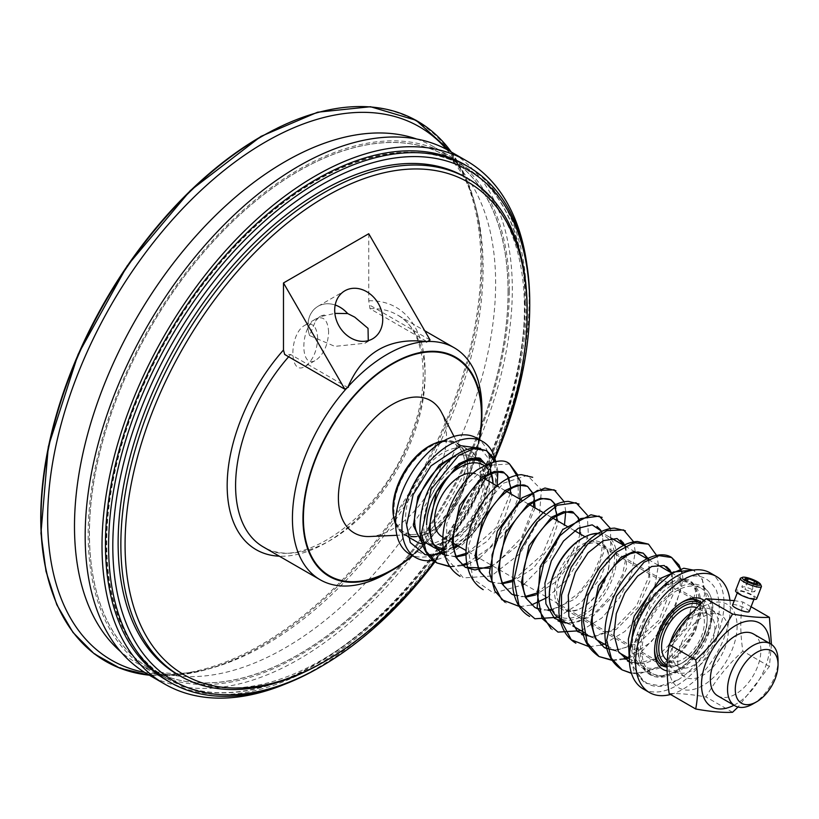 <?xml version="1.0" encoding="UTF-8"?>
<svg xmlns="http://www.w3.org/2000/svg" width="819" height="819" viewBox="0 0 819 819"><rect width="100%" height="100%" fill="white"/><g stroke="black" fill="none" stroke-linecap="round" stroke-linejoin="round"><path stroke-width="0.61" stroke-dasharray="4.09 3.07" d="M479.217 439.557A125.901 72.686 -60 0 1 412.233 555.579A125.901 72.686 -60 0 0 479.217 439.547M369.809 536.517A76.413 44.124 120 0 0 446.468 435.595A76.413 44.124 120 0 0 441.502 412.346M368.263 340.643L364.916 343.253L334.858 346.376L309.572 335.565L315.499 321.079L319.318 316.922L334.869 313.38M315.499 321.079A17.864 14.588 -120 0 1 320.014 316.533A17.864 14.588 -120 0 1 326.208 314.895M491.738 474.59L491.789 476.197L491.799 475.102L485.759 478.583L487.663 478.572L487.366 465.387M491.789 476.197L487.663 478.572M639.864 676.678L640.12 676.361C648.566 688.492 661.271 689.639 678.224 679.801C692.106 670.771 703.132 657.555 711.312 640.161C716.656 627.651 723.075 611.394 716.41 590.264C705.906 572.071 689.731 571.304 667.874 587.96C656.08 594 634.141 632.606 634.991 645.392C633.026 658.496 634.653 668.928 639.864 676.678L640.12 676.361M644.85 670.474L645.096 670.167C636.465 654.442 639.567 634.53 654.381 610.442C664.117 597.215 673.085 589.23 681.265 586.476C687.745 583.179 694.727 583.077 702.211 586.158C708.527 589.905 712.069 596.723 712.827 606.603C712.796 618.929 710.728 628.972 706.633 636.732C695.843 656.439 686.281 668.007 677.958 671.447C663.963 679.504 652.927 679.186 644.85 670.474L645.096 670.167M485.749 478.593L479.35 458.456L458.2 453.685M421.785 542.291L433.609 545.915L448.024 541.676C458.517 534.756 464.997 531.347 477.672 509.643L489.107 482.115C490.868 487.315 487.929 498.484 480.303 515.591C470.475 532.749 459.623 544.328 447.758 550.327L445.126 551.637M489.486 464.383L491.646 473.382M441.093 553.275L425.348 554.76M480.599 448.372L489.004 459.203L491.799 475.102M447.758 550.327L469.318 533.968L486.578 509.694L495.7 483.466L494.83 461.65M450.327 566.543L461.916 564.905M466.799 563.206L489.742 547.798L508.292 523.74L518.345 497.215L517.874 475.04M509.561 463.953L487.407 465.366L462.837 488.104L446.724 523.536L446.55 557.913L463.339 577.917L491.277 576.023L520.045 553.552L538.994 520.137L541.441 489.813L527.354 475.378L503.388 483.22L480.169 510.728L468.048 547.348L472.86 578.849L493.642 593.089L522.952 584.858M524.15 584.09L550.092 557.811L564.486 524.877M565.745 511.384L564.189 501.771M519.778 606.644L531.408 605.016M547.297 597.45L566.502 580.108L581.009 557.575L588.329 534.367L587.336 515.151M557.923 617.27L581.326 602.252L600.44 578.05L610.892 551.105L610.493 528.511M580.999 630.671L601.689 618.11L619.553 597.921L631.408 574.252L635.237 551.965M635.216 551.494L633.65 541.891M589.26 646.754L600.87 645.126M604.156 644.031L624.846 631.49L642.71 611.281L654.555 587.632L658.394 565.345M658.384 564.864L657.053 556.07M612.417 660.134L624.017 658.486M627.313 657.401L650.736 642.413L669.881 618.212L680.364 591.236L679.975 568.621M631.398 673.136L647.276 671.826L664.148 663.585L692.956 631.736L704.698 594.328L702.313 579.821L694.829 570.904L693.212 570.096L702.078 578.173L706.234 596.283L694.84 632.892L666.717 663.871L639.25 673.935L631.469 673.351M629.494 653.214L634.049 671.529L644.87 683.005L660.38 685.892L678.224 679.801M639.793 676.422C631.07 666.523 634.653 639.229 638.032 634.438C639.905 630.968 634.766 662.274 644.799 670.208M677.958 671.447L661.721 676.504L648.003 672.686L639.209 660.605L636.813 642.444L650.808 601.678L664.035 586.547L677.907 578.838L689.506 579.872L696.314 589.25L696.713 605.026L690.335 624.006L661.957 656.551L644.748 663.564L629.412 661.916L637.274 663.554L655.538 658.527L685.872 627.641L695.618 591.298L692.894 583.087L689.618 579.934M672.235 573.331L672.87 595.075L660.657 621.652L639.229 642.905L615.56 650.624M648.791 559.326L649.887 580.937L637.847 607.77L616.308 629.381L592.403 637.243M625.931 546.601L626.555 568.345L614.342 594.911L592.915 616.164L569.256 623.883M601.811 531.357L604.176 550.982L594.41 576.545L575.102 598.924L552.067 610.083M548.454 610.483L534.827 607.442M578.654 517.977L581.275 535.882L573.372 559.459L556.685 581.429L535.524 594.993M525.931 597.071L511.629 594.062M555.507 504.617L558.108 522.532L550.204 546.099L533.517 568.058L512.366 581.613M502.149 583.752L491.154 581.992M535.083 507.903L520.065 543.724L489.209 568.253M509.183 477.876L511.793 495.782L503.89 519.359L487.213 541.318L466.052 554.883M455.825 557.012L442.147 553.931M486.373 464.987L488.994 482.391L482.125 505.19L467.229 526.986L448.024 541.676M643.171 688.902A66.984 38.677 120 0 0 694.788 670.956A66.984 38.677 120 0 0 724.027 603.552A66.984 38.677 120 0 0 710.155 572.88M667.168 670.935A40.192 23.208 120 0 0 696.365 655.763A40.192 23.208 120 0 0 711.404 618.13A40.192 23.208 120 0 0 704.207 600.46M701.77 602.784A37.213 21.489 -60 0 1 707.186 618.13A37.213 21.489 -60 0 1 693.734 652.405A37.213 21.489 -60 0 1 667.137 667.168M654.586 649.692A37.213 21.489 -60 0 1 654.565 648.515A37.213 21.489 -60 0 1 680.876 602.938A37.213 21.489 -60 0 1 681.91 602.364M609.295 561.619A37.213 21.489 120 0 0 601.596 544.584A37.213 21.489 120 0 0 572.911 554.545A37.213 21.489 120 0 0 556.674 592.004A37.213 21.489 120 0 0 564.383 609.039A37.213 21.489 120 0 0 582.985 607.196A37.213 21.489 120 0 0 609.295 561.619L609.295 560.401A38.708 22.348 -60 0 1 581.93 607.8A38.708 22.348 -60 0 1 554.565 592.004A38.708 22.348 -60 0 1 581.93 544.604A38.708 22.348 -60 0 1 609.295 560.401M670.587 694.481A66.984 38.677 120 0 0 730.343 607.196A66.984 38.677 120 0 0 729.903 600.02M598.095 533.323A47.635 27.498 -60 0 1 606.807 535.554A47.635 27.498 -60 0 1 616.666 557.36A47.635 27.498 -60 0 1 595.874 605.302A47.635 27.498 -60 0 1 559.172 618.058M549.303 595.034A46.151 26.638 120 0 0 581.93 613.881A46.151 26.638 120 0 0 614.567 557.36A46.151 26.638 120 0 0 581.93 538.523M699.825 605.374A47.635 27.498 120 0 0 689.956 583.568A47.635 27.498 120 0 0 642.321 611.066A47.635 27.498 120 0 0 642.321 666.072A47.635 27.498 120 0 0 679.033 653.306A47.635 27.498 120 0 0 699.825 605.374M700.88 604.76A49.12 28.358 120 0 0 690.704 582.278A49.12 28.358 120 0 0 641.574 610.636A49.12 28.358 120 0 0 641.574 667.362A49.12 28.358 120 0 0 679.432 654.197A49.12 28.358 120 0 0 700.88 604.76M711.404 610.841A49.12 28.358 120 0 0 701.228 588.349A49.12 28.358 120 0 0 652.108 616.717A49.12 28.358 120 0 0 652.108 673.433A49.12 28.358 120 0 0 689.956 660.278A49.12 28.358 120 0 0 711.404 610.841M147.727 674.272A302.037 174.375 120 0 0 449.764 499.897A302.037 174.375 120 0 0 449.764 151.136M509.316 291.134A297.788 171.929 -60 0 1 379.33 590.816A297.788 171.929 -60 0 1 149.857 670.597A297.788 171.929 -60 0 1 149.846 326.74A297.788 171.929 -60 0 1 447.645 154.811A297.788 171.929 -60 0 1 509.316 291.134M524.948 301.556A296.079 170.946 -60 0 1 395.71 599.518A296.079 170.946 -60 0 1 167.547 678.838A296.079 170.946 -60 0 1 167.547 336.957A296.079 170.946 -60 0 1 463.626 166.011A296.079 170.946 -60 0 1 524.948 301.556M508.108 291.83A296.079 170.946 120 0 0 446.785 156.296A296.079 170.946 120 0 0 150.706 327.231A296.079 170.946 120 0 0 150.706 669.113A296.079 170.946 120 0 0 378.869 589.793A296.079 170.946 120 0 0 508.108 291.83M285.452 683.967A302.037 174.375 120 0 0 527.016 265.551M751.064 606.746L742.884 602.026L734.274 600.624M749.201 611.547A8.927 1.884 21.2 0 0 741.553 606.551A8.927 1.884 21.2 0 0 732.544 605.077M702.978 606.684A48.249 27.856 -60 0 1 732.524 648.73A48.249 27.856 -60 0 1 673.433 682.841A48.249 27.856 -60 0 1 702.978 606.684M728.245 631.5A35.729 20.629 -60 0 1 712.643 667.454A35.729 20.629 -60 0 1 685.114 677.026A35.729 20.629 -60 0 1 685.114 635.769A35.729 20.629 -60 0 1 720.843 615.151A35.729 20.629 -60 0 1 728.245 631.5M733.967 705.231A48.249 27.856 120 0 0 769.686 643.345M717.751 695.863A35.729 20.629 120 0 0 745.28 686.291A35.729 20.629 120 0 0 760.871 650.337A35.729 20.629 120 0 0 753.47 633.988M771.457 644.41L769.389 666.451L738.032 707.043M669.205 693.683C678.685 693.171 690.97 694.266 706.05 696.979C715.53 680.087 727.815 664.813 742.884 651.146C740.089 633.159 740.089 616.789 742.884 602.026M769.389 666.451L742.884 651.146M732.544 712.274L706.05 696.979M752.784 704.012A35.729 20.629 120 0 0 778.05 660.257M476.484 437.97A66.984 38.677 -60 0 1 490.356 468.642A66.984 38.677 -60 0 1 444.819 549.58A49.12 28.358 120 0 0 453.767 547.225M433.405 555.077A66.984 38.677 -60 0 1 409.5 553.992M416.574 541.748A52.846 30.508 -60 0 1 416.574 480.733A52.846 30.508 -60 0 1 469.41 450.215A52.846 30.508 -60 0 1 480.364 474.406A52.846 30.508 -60 0 1 424.907 544.185M457.309 545.505A49.12 28.358 120 0 0 458.323 544.942A49.12 28.358 120 0 0 493.048 484.776A49.12 28.358 120 0 0 493.038 483.63M491.001 472.379A49.12 28.358 120 0 0 485.923 464.557M454.586 467.106A49.12 28.358 120 0 0 423.587 524.887A49.12 28.358 120 0 0 433.753 547.379M485.401 466.451A46.98 27.119 -60 0 1 490.735 473.781M492.946 483.579A46.98 27.119 -60 0 1 493.048 486.527A46.98 27.119 -60 0 1 459.838 544.062A46.98 27.119 -60 0 1 443.448 548.535M432.493 543.273A46.98 27.119 -60 0 1 426.617 524.887M453.368 543.232L441.973 536.65A35.729 20.629 120 0 0 469.502 527.078A35.729 20.629 120 0 0 485.094 491.124A35.729 20.629 120 0 0 477.692 474.764A35.729 20.629 120 0 0 475.45 473.761M452.19 457.995A49.12 28.358 -60 0 1 473.873 457.084A49.12 28.358 -60 0 1 484.039 479.576A49.12 28.358 -60 0 1 462.602 529.013A49.12 28.358 -60 0 1 424.744 542.168A49.12 28.358 -60 0 1 422.379 540.509M496.672 472.287A66.984 38.677 -60 0 1 433.169 560.37M495.7 461.803A66.984 38.677 -60 0 1 496.672 471.908M752.456 598.392A8.927 1.884 21.2 0 0 754.463 597.983A8.927 1.884 21.2 0 0 746.815 592.987A8.927 1.884 21.2 0 0 737.806 591.513A8.927 1.884 21.2 0 0 742.894 595.413A8.927 1.884 21.2 0 0 752.456 598.392M751.392 591.84L754.668 591.707L751.525 589.189L745.085 586.803L741.809 586.936L744.962 589.455L751.392 591.84L754.555 583.701M757.831 583.568L754.668 591.707M753.767 583.404L751.525 589.189M747.43 580.763L745.085 586.803M744.973 578.798L741.809 586.936M748.116 581.316L744.962 589.455M761.353 586.056A11.312 2.396 21.2 0 0 751.74 580.313A11.312 2.396 21.2 0 0 740.765 578.06M756.684 598.843A11.312 2.396 21.2 0 0 747 592.516A11.312 2.396 21.2 0 0 735.585 590.653M53.624 596.068A311.24 179.699 120 0 0 310.821 609.459A311.24 179.699 120 0 0 479.484 235.544A311.24 179.699 120 0 0 260.841 136.691M451.341 152.047A311.834 180.037 -60 0 1 466.185 178.286A311.834 180.037 -60 0 1 480.579 235.544A311.834 180.037 -60 0 1 236.241 658.752A311.834 180.037 -60 0 1 149.314 675.184M446.519 149.345A307.924 177.784 -60 0 1 468.929 186.64A307.924 177.784 -60 0 1 475.307 205.508A307.924 177.784 -60 0 1 419.348 482.33A307.924 177.784 -60 0 1 207.586 669.215A307.924 177.784 -60 0 1 188.053 673.116A307.924 177.784 -60 0 1 144.553 672.358M416.656 139.015A297.788 171.929 -60 0 1 433.957 146.908A297.788 171.929 -60 0 1 443.018 152.815A297.788 171.929 -60 0 1 495.628 283.231A297.788 171.929 -60 0 1 371.713 576.381A297.788 171.929 -60 0 1 145.813 667.587A297.788 171.929 -60 0 1 136.169 662.694A297.788 171.929 -60 0 1 120.68 651.668M508.056 291.861A296.007 170.895 -60 0 1 378.849 589.752A296.007 170.895 -60 0 1 150.747 669.051A296.007 170.895 -60 0 1 150.747 327.252A296.007 170.895 -60 0 1 446.744 156.357A296.007 170.895 -60 0 1 508.056 291.861M525.317 301.832A296.007 170.895 -60 0 1 396.109 599.713A296.007 170.895 -60 0 1 168.008 679.023A296.007 170.895 -60 0 1 168.008 337.223A296.007 170.895 -60 0 1 464.015 166.318A296.007 170.895 -60 0 1 525.317 301.832M464.905 164.773A297.788 171.929 -60 0 1 526.576 301.095A297.788 171.929 -60 0 1 396.591 600.788A297.788 171.929 -60 0 1 167.117 680.569M529.739 302.917A297.788 171.929 -60 0 1 319.175 667.639M494.932 458.609A294.809 170.209 -60 0 1 435.032 561.742M464.916 176.904A287.295 165.868 -60 0 1 464.916 508.64A287.295 165.868 -60 0 1 177.621 674.518M527.16 310.002A287.295 165.868 -60 0 1 324.007 661.865M494.676 457.708A284.316 164.148 -60 0 1 443.161 549.672M442.065 551.197A284.316 164.148 -60 0 1 435.688 559.879M346.867 388.011A133.968 77.344 -60 0 1 347.491 387.326L290.653 354.504L284.674 354.473M368.745 233.732L368.745 300.788L370.004 308.702L426.842 341.513A133.968 77.344 -60 0 1 427.457 341.492M481.9 409.06A133.968 77.344 -60 0 1 387.162 573.136M348.464 387.09L347.491 387.326M426.842 341.513L426.433 342.076M479.586 439.762A126.525 73.055 -60 0 1 412.602 555.784M430.077 339.977L369.932 305.252M309.602 335.524A27.692 22.604 60 0 1 335.186 305.047A27.733 22.645 60 0 0 318.048 306.265A27.733 22.645 60 0 0 309.572 335.565M395.638 524.365A52.846 30.508 120 0 0 404.105 534.551A52.846 30.508 120 0 0 444.83 520.393A52.846 30.508 120 0 0 467.895 467.219A52.846 30.508 120 0 0 456.951 443.028A52.846 30.508 120 0 0 443.898 440.776M696.826 607.718A30.252 17.465 -60 0 1 698.105 608.343A30.252 17.465 -60 0 1 704.371 622.194A30.252 17.465 -60 0 1 691.164 652.63A30.252 17.465 -60 0 1 667.854 660.738A30.252 17.465 -60 0 1 667.342 660.421M714.895 628.265A30.252 17.465 -60 0 1 701.688 658.711A30.252 17.465 -60 0 1 678.388 666.809A30.252 17.465 -60 0 1 678.378 631.889A30.252 17.465 -60 0 1 708.63 614.424A30.252 17.465 -60 0 1 714.895 628.265M693.079 611.701A35.729 20.629 -60 0 1 711.373 609.674A35.729 20.629 -60 0 1 718.765 626.033A35.729 20.629 -60 0 1 703.173 661.987A35.729 20.629 -60 0 1 675.644 671.56A35.729 20.629 -60 0 1 670.177 642.905M667.147 666.123A35.729 20.629 120 0 0 681.93 663.103A35.729 20.629 120 0 0 707.186 619.348A35.729 20.629 120 0 0 700.849 603.685M699.795 604.719A34.234 19.769 -60 0 1 707.186 620.567A34.234 19.769 -60 0 1 682.985 662.489A34.234 19.769 -60 0 1 667.168 664.833M328.644 332.176C327.876 320.106 323.669 315.663 316.011 318.837C299.785 327.211 299.785 370.454 316.011 360.094C323.669 354.422 327.876 345.116 328.644 332.176M317.69 338.493C316.933 326.433 312.715 321.99 305.057 325.163C288.841 333.528 288.841 376.781 305.057 366.41C312.715 360.749 316.933 351.443 317.69 338.493M370.004 308.702A133.968 77.344 -60 0 1 397.307 314.916A133.968 77.344 -60 0 1 397.307 469.604A133.968 77.344 -60 0 1 263.339 546.959C299.478 572.604 379.862 517.342 409.131 439.783C432.545 384.224 425.471 329.32 397.307 314.916L424.764 330.763M288.646 356.767A133.968 77.344 -60 0 1 290.653 354.504M368.745 300.788A139.926 80.784 -60 0 1 414.373 429.197A139.926 80.784 -60 0 1 279.32 556.183M416.789 536.476A52.426 30.262 120 0 0 430.528 531.592A52.426 30.262 120 0 0 465.53 454.473A52.426 30.262 120 0 0 407.452 468.611A52.426 30.262 120 0 0 410.749 536.404M393.54 516.277A51.085 29.494 120 0 0 413.892 534.52A51.085 29.494 120 0 0 429.013 529.627A51.085 29.494 120 0 0 465.141 467.055A51.085 29.494 120 0 0 461.824 451.515A51.085 29.494 120 0 0 435.841 443.018M319.318 316.922L320.014 316.533M417.68 551.832L424.959 554.678M445.321 552.753L453.992 548.648M458.179 546.007L460.513 544.359L484.387 518.007L497.153 486.005M497.891 471.232L495.884 462.274M450.563 566.943L462.837 565.653M468.13 563.974L476.822 559.838M479.412 558.261L504.299 534.152L519 503.255L519.911 499.14M612.663 660.524L624.928 659.234M628.593 658.138L640.919 652.231L671.856 619.225L683.036 579.77L682.217 573.372M510.268 493.57L496.089 527.774L467.618 552.907M455.548 556.449L444.819 555.21M532.401 492.803L533.753 502.252M533.425 506.941L521.601 537.643L497.102 562.796L490.786 566.277M550.665 499.703L551.248 500.071M556.582 520.311L542.403 554.504L513.933 579.647M501.863 583.189L497.44 583.302L491.134 581.951M504.862 602.119L506.377 603.05M578.716 519.543L580.047 527.323M579.75 533.681L579.268 536.824L564.721 569.051L537.09 593.017M525.01 596.56L521.744 596.713L514.291 595.311M601.873 532.913L603.091 538.769L601.074 555.947L592.424 575.562L578.429 593.386L561.599 605.743L551.719 609.336M548.177 609.92L544.051 610.053L537.448 608.701M551.085 628.787L552.733 629.811M620.137 539.813L620.669 540.151M624.948 546.027L626.371 555.804L622.522 574.539L611.854 594.635L596.232 611.558L578.726 621.631L565.468 623.269L560.606 622.061M648.095 559.397L648.883 562.1L648.781 576.637L636.568 605.732L613.4 629.309L592.546 636.793L583.763 635.431M581.623 634.459L581.081 634.162M671.263 572.768L672.573 585.114L658.875 620.362L629.494 646.601L614.383 650.184L606.91 648.802M629.35 660.841L644.369 682.718M704.033 588.247C706.715 589.608 713.687 594.328 712.407 613.953C710.513 636.752 690.386 665.816 670.833 673.413C660.288 676.842 653.204 676.934 649.58 673.689M654.565 648.515L654.565 650.951M680.876 602.938L682.985 601.719M699.487 601.095L601.596 544.584M662.264 665.55L564.383 609.039M561.015 619.133L572.778 625.911M584.182 632.503L595.925 639.281M607.34 645.874L619.082 652.651M629.299 658.548L642.321 666.072M606.807 535.554L611.363 538.185M625.214 546.181L634.52 551.556M648.372 559.551L657.677 564.926M671.529 572.921L689.956 583.568M582.985 607.196L581.93 607.8M641.574 667.362L652.108 673.433M690.704 582.278L701.228 588.349M150.706 669.113L167.547 678.838M446.785 156.296L463.626 166.011M493.048 486.527L493.048 484.776M459.838 544.062L458.323 544.942M476.023 458.333L473.873 457.084M737.806 591.513L737.274 592.884M754.463 597.983L753.93 599.344M451.361 152.058L466.185 178.286M149.324 675.194L179.453 674.928M468.929 186.64C474.662 200.645 478.542 216.943 480.579 235.544M188.053 673.116C203.061 671.078 219.113 666.297 236.241 658.752M145.813 667.587C157.094 672.573 175.041 677.108 207.586 669.215M443.018 152.815C452.968 160.104 465.878 173.362 475.307 205.508M447.645 154.811L433.957 146.908M149.857 670.597L136.169 662.694M464.015 166.318L446.744 156.357M168.008 679.023L150.747 669.051M364.916 343.253L372.584 338.831M318.048 306.265L344.85 290.796M404.105 534.551L408.159 536.895M456.951 443.028L469.41 450.215M454.002 436.435L461.824 451.515C450.071 432.524 428.706 443.079 411.384 463.656C399.109 480.18 393.325 496.652 394.031 513.083C393.837 522.624 401.412 535.79 413.892 534.52L396.918 535.288M708.63 614.424L698.105 608.343M678.388 666.809L667.854 660.738M693.529 599.375L585.094 536.773M574.508 530.661L568.284 527.067M551.351 517.291L545.116 513.687M528.194 503.92L521.959 500.327M505.036 490.55L498.802 486.957M483.538 478.142L477.692 474.764M664.066 664.874L466.093 550.573M707.186 620.567L707.186 619.348M682.985 662.489L681.93 663.103M720.843 615.151L711.373 609.674M685.114 677.026L675.644 671.56M305.067 366.41L316.011 360.094M305.057 325.163L316.011 318.837"/><path stroke-width="1.23" d="M303.409 518.192A125.901 72.686 -60 0 1 392.434 363.994A125.901 72.686 -60 0 1 481.449 415.397A125.901 72.686 -60 0 1 479.217 439.557A125.901 72.686 -60 0 0 481.449 415.387L481.449 415.387A125.901 72.686 -60 0 0 392.424 363.994A125.901 72.686 -60 0 0 303.399 518.192A125.901 72.686 -60 0 0 392.434 569.584L392.424 569.584A125.901 72.686 -60 0 1 303.399 518.192M392.424 569.584A125.901 72.686 -60 0 0 412.233 555.579A125.901 72.686 -60 0 1 392.434 569.584M454.002 436.435L441.502 412.346A76.413 44.124 120 0 0 354.217 444.727A76.413 44.124 120 0 0 369.809 536.517L396.918 535.288M334.869 313.38L347.666 313.564L354.709 317.117L368.038 328.347L368.263 340.643M458.2 453.685L439.271 464.977L417.885 496.611L413.4 525.675L421.785 542.291M487.366 465.387L489.486 464.383M491.646 473.382L491.738 474.59M445.126 551.637L441.093 553.275M425.348 554.76L410.278 542.567L406.613 524.938L413.124 494.686L431.019 465.888L461.005 445.71L480.599 448.372M494.83 461.65L486.445 450.593L473.853 448.689L458.783 455.262L431.163 489.138L421.416 533.333L426.136 551.351L436.926 562.95L450.327 566.543M461.916 564.905L466.799 563.206M517.874 475.04L509.561 463.953C503.9 458.497 493.089 460.493 477.149 469.952C455.344 485.78 438.288 524.283 443.857 551.085C446.017 562.633 451.433 571.048 460.114 576.341M522.952 584.858L524.15 584.09M564.486 524.877L565.745 511.384M564.189 501.771L554.115 489.813L537.366 490.479L518.284 503.839L501.75 527.026L492.065 554.852L491.932 581.04L501.801 599.672L519.778 606.644M531.408 605.016L547.297 597.45M587.336 515.151L576.054 502.733L557.309 505.262L536.793 522.368L520.669 549.651L513.923 579.934L518.939 605.19L534.899 618.775L557.923 617.27M610.493 528.511L599.221 516.093L580.487 518.611L559.961 535.708L543.836 562.981L537.08 593.243L542.086 618.499L557.995 632.114L580.999 630.671M633.65 541.891L623.587 529.924L606.838 530.579L587.755 543.949L571.222 567.137L561.537 594.963L561.404 621.15L571.283 639.782L589.26 646.754M600.87 645.126L604.156 644.031M657.053 556.07L648.484 544.154L633.875 542.71L616.441 552.211L599.969 570.966L588.052 595.444L583.363 620.997L587.182 642.741L599.068 656.572L612.417 660.134M624.017 658.486L627.313 657.401M679.975 568.621L671.662 557.524L659.1 555.64L644.041 562.223L616.42 596.089L606.664 640.294L611.394 658.302L622.184 669.911L631.398 673.136M629.35 660.841L628.368 639.117L634.223 616.093L660.595 578.327L683.814 568.232L693.243 570.085L673.259 572.031L651.177 590.919L634.633 621.089L629.494 653.214M627.395 660.892L629.412 661.895L618.478 651.637L613.933 634.479L616.318 613.615L624.856 592.895L637.591 576.156L651.709 566.472L664.178 565.53L672.235 573.331M615.56 650.624L604.268 647.542L595.065 637.786L590.878 622.716L598.454 585.78L620.853 557.381L633.097 551.771L643.263 553.173L648.791 559.326M592.403 637.243L577.446 631.521L568.888 616.461L568.263 595.229L575.317 572.368L588.062 552.794L603.224 540.694L617.014 538.544L625.931 546.601M569.256 623.883L554.535 618.365L545.925 603.828L544.922 583.2L551.361 560.739L563.482 541.072L578.286 528.255L592.188 524.846L601.811 531.357M552.067 610.083L548.454 610.483M537.448 608.701L534.827 607.442L525.593 597.696L521.416 582.606L528.992 545.638L551.433 517.239L563.687 511.64L573.843 513.093L578.654 517.977M535.524 594.993L525.931 597.071M550.634 499.692C544.092 497.205 536.824 499.201 528.808 505.681C515.346 516.84 506.111 532.565 501.105 552.835C498.423 566.553 499.365 577.61 503.941 586.015L511.629 594.062L502.426 584.285L498.259 569.225L505.825 532.299L528.224 503.9L540.468 498.3L550.634 499.692L555.507 504.617M512.366 581.613L502.149 583.752M491.154 581.992L488.431 580.651L479.248 570.884L475.092 555.804L482.688 518.877L505.088 490.52L517.332 484.92L527.497 486.332L533.824 494.441L535.083 507.903M489.209 568.253L465.325 567.311L456.111 557.555L451.934 542.475L459.52 505.528L481.941 477.139L494.195 471.549L504.35 472.972L509.183 477.876M466.052 554.883L455.825 557.012M444.819 555.21L442.147 553.931L432.944 544.164L428.787 529.084L436.373 492.147L458.783 463.769L471.038 458.179L481.234 459.623L486.373 464.987M729.903 600.02A66.984 38.677 120 0 0 716.471 576.525L710.155 572.88A66.984 38.677 120 0 0 643.171 611.558A66.984 38.677 120 0 0 643.171 688.902L649.487 692.546A66.984 38.677 120 0 0 670.587 694.481M704.207 600.46A40.192 23.208 120 0 0 682.985 601.719A40.192 23.208 120 0 0 654.565 650.951A40.192 23.208 120 0 0 667.168 670.935M667.137 667.168A37.213 21.489 -60 0 1 662.264 665.55A37.213 21.489 -60 0 1 654.586 649.692M681.91 602.364A37.213 21.489 -60 0 1 699.487 601.095A37.213 21.489 -60 0 1 701.77 602.784M716.471 576.525A66.984 38.677 120 0 0 649.487 615.202A66.984 38.677 120 0 0 649.487 692.546M561.015 619.133L559.172 618.058A47.635 27.498 -60 0 1 549.303 596.252L549.303 595.034A46.151 26.638 120 0 1 581.93 538.523L582.985 537.919A47.635 27.498 -60 0 1 598.095 533.323M549.303 596.252A47.635 27.498 -60 0 1 582.985 537.919M527.016 265.551A302.037 174.375 120 0 0 466.605 160.862L449.764 151.136A302.037 174.375 120 0 0 217.015 232.053A302.037 174.375 120 0 0 85.176 536.005A302.037 174.375 120 0 0 147.727 674.272L164.578 683.998A302.037 174.375 120 0 0 285.452 683.967M466.605 160.862A302.037 174.375 120 0 0 233.855 241.779A302.037 174.375 120 0 0 102.017 545.73A302.037 174.375 120 0 0 164.578 683.998M738.032 707.043L732.544 712.274C723.064 712.796 710.779 711.701 695.71 708.988C698.505 694.225 698.505 677.856 695.71 659.868C710.779 646.201 723.064 630.927 732.544 614.035C747.624 616.748 759.899 617.843 769.389 617.321L751.064 606.746M734.274 600.624L706.05 598.73C690.97 612.397 678.685 627.671 669.205 644.563C666.41 659.326 666.41 675.695 669.205 693.683L695.71 708.988M732.544 614.035L706.05 598.73M737.274 592.884L732.544 605.077A8.927 1.884 21.2 0 0 737.632 608.978A8.927 1.884 21.2 0 0 747.184 611.957A8.927 1.884 21.2 0 0 749.201 611.547L753.93 599.344M769.686 643.345A48.249 27.856 120 0 0 735.605 625.532A48.249 27.856 120 0 0 701.504 683.67A48.249 27.856 120 0 0 733.967 705.231M778.05 664.731L778.05 660.257A35.729 20.629 120 0 0 770.648 643.908L753.47 633.988A35.729 20.629 120 0 0 717.751 654.616A35.729 20.629 120 0 0 717.751 695.863L734.93 705.783A35.729 20.629 120 0 0 752.784 704.012L756.664 701.781A30.252 17.465 -60 0 1 735.278 689.424A30.252 17.465 -60 0 1 756.664 652.385A30.252 17.465 -60 0 1 778.05 664.731A30.252 17.465 -60 0 1 756.664 701.781M769.389 617.321L771.457 644.41M695.71 659.868L669.205 644.563M770.648 643.908A35.729 20.629 120 0 0 743.12 653.47A35.729 20.629 120 0 0 727.528 689.424A35.729 20.629 120 0 0 734.93 705.783M424.744 542.168L433.753 547.379A49.12 28.358 120 0 0 444.84 549.58A66.984 38.677 -60 0 1 433.405 555.077M433.169 560.37A66.984 38.677 -60 0 1 415.817 557.637L409.5 553.992A66.984 38.677 -60 0 1 409.5 476.648A66.984 38.677 -60 0 1 476.484 437.97L482.8 441.615A66.984 38.677 -60 0 1 495.7 461.803M424.907 544.185A52.846 30.508 -60 0 1 416.574 541.748L408.159 536.895M493.038 483.63A49.12 28.358 120 0 0 491.001 472.379M485.923 464.557A49.12 28.358 120 0 0 482.882 462.295A49.12 28.358 120 0 0 454.586 467.106M426.617 524.887A46.98 27.119 -60 0 1 448.556 476.136A46.98 27.119 -60 0 1 485.401 466.451M490.735 473.781A46.98 27.119 -60 0 1 492.946 483.579M443.448 548.535A46.98 27.119 -60 0 1 432.493 543.273M453.767 547.225A49.12 28.358 120 0 0 457.309 545.505M475.45 473.761A35.729 20.629 120 0 0 440.939 497.246A35.729 20.629 120 0 0 441.973 536.65M422.379 540.509A49.12 28.358 -60 0 1 418.581 498.669A49.12 28.358 -60 0 1 452.19 457.995M415.817 557.637A66.984 38.677 -60 0 1 415.817 480.292A66.984 38.677 -60 0 1 482.8 441.615M757.831 583.568L754.555 583.701L748.116 581.316L744.973 578.798L748.249 578.664L754.678 581.05L757.831 583.568M754.678 581.05L753.767 583.404M748.249 578.664L747.43 580.763M742.618 577.293L740.765 578.06A11.312 2.396 21.2 0 0 740.325 578.449A11.312 2.396 21.2 0 0 746.774 583.384A11.312 2.396 21.2 0 0 758.875 587.162A11.312 2.396 21.2 0 0 761.424 586.629A11.312 2.396 21.2 0 0 761.353 586.056L760.503 584.234A9.828 2.078 -158.8 0 1 758.343 585.196A9.828 2.078 -158.8 0 1 746.938 581.48A9.828 2.078 -158.8 0 1 742.618 577.293A9.828 2.078 -158.8 0 1 752.149 579.248A9.828 2.078 -158.8 0 1 760.503 584.234M740.325 578.449L735.585 590.653A11.312 2.396 21.2 0 0 742.034 595.597A11.312 2.396 21.2 0 0 754.135 599.365A11.312 2.396 21.2 0 0 756.684 598.843L761.424 586.629M260.841 136.691A311.24 179.699 120 0 0 53.624 596.068M149.314 675.184A311.834 180.037 -60 0 1 48.843 446.836A311.834 180.037 -60 0 1 261.537 136.609A311.834 180.037 -60 0 1 451.341 152.047M144.553 672.358A307.924 177.784 -60 0 1 56.992 440.857A307.924 177.784 -60 0 1 265.376 142.015A307.924 177.784 -60 0 1 446.519 149.345M120.68 651.668A297.788 171.929 -60 0 1 95.26 409.091A297.788 171.929 -60 0 1 285.063 161.66A297.788 171.929 -60 0 1 416.656 139.015M435.032 561.742A294.809 170.209 -60 0 1 321.273 666.42L319.175 667.639A297.788 171.929 -60 0 1 170.27 682.391L167.117 680.569A297.788 171.929 -60 0 1 167.117 336.701A297.788 171.929 -60 0 1 464.905 164.773L468.058 166.595A297.788 171.929 -60 0 1 529.739 302.917L529.739 305.354A294.809 170.209 -60 0 1 494.932 458.609M170.27 682.391A297.788 171.929 -60 0 1 170.27 338.534A297.788 171.929 -60 0 1 468.058 166.595M321.273 666.42A294.809 170.209 -60 0 1 112.807 546.068A294.809 170.209 -60 0 1 321.273 184.992A294.809 170.209 -60 0 1 529.739 305.354M435.688 559.879A284.316 164.148 -60 0 1 326.116 660.646L324.007 661.865A287.295 165.868 -60 0 1 180.364 676.095L177.621 674.518A287.295 165.868 -60 0 1 133.589 444.297A287.295 165.868 -60 0 1 321.273 191.134A287.295 165.868 -60 0 1 464.916 176.904L467.659 178.481A287.295 165.868 -60 0 1 527.16 310.002L527.16 312.428A284.316 164.148 -60 0 1 494.676 457.708M180.364 676.095A287.295 165.868 -60 0 1 136.323 445.884A287.295 165.868 -60 0 1 324.007 192.711A287.295 165.868 -60 0 1 467.659 178.481M326.116 660.646A284.316 164.148 -60 0 1 125.072 544.574A284.316 164.148 -60 0 1 326.116 196.355A284.316 164.148 -60 0 1 527.16 312.428M443.161 549.672A284.316 164.148 -60 0 1 442.065 551.197M427.457 341.492A133.968 77.344 -60 0 1 454.146 347.727A133.968 77.344 -60 0 1 481.9 409.06L481.9 415.131A126.525 73.055 -60 0 1 479.586 439.762M412.602 555.784A126.525 73.055 -60 0 1 392.424 570.096L387.162 573.136A133.968 77.344 -60 0 1 320.178 579.77A133.968 77.344 -60 0 1 346.867 388.011M348.116 386.629A133.968 77.344 -60 0 1 387.162 354.361A133.968 77.344 -60 0 1 426.208 341.543C389.025 337.254 362.991 352.283 348.116 386.629L348.464 387.09L344.819 389.199L283.487 282.954L368.745 233.732L430.077 339.977L426.433 342.076L426.208 341.543M392.424 570.096A126.525 73.055 -60 0 1 302.958 518.447A126.525 73.055 -60 0 1 392.424 363.482A126.525 73.055 -60 0 1 481.9 415.131M344.819 389.199L284.674 354.473L283.487 350.01L283.487 282.954M378.327 303.491A27.733 22.645 -120 0 1 372.584 338.831A27.733 22.645 -120 0 1 339.107 326.136A27.733 22.645 -120 0 1 344.85 290.796A27.733 22.645 -120 0 1 378.327 303.491M347.666 313.564A27.733 22.645 60 0 0 335.186 305.006A27.692 22.604 60 0 1 347.625 313.575M443.898 440.776A52.846 30.508 120 0 0 404.105 473.536A52.846 30.508 120 0 0 395.638 524.365M667.342 660.421A30.252 17.465 -60 0 1 667.505 626.422A30.252 17.465 -60 0 1 696.826 607.718M670.177 642.905A35.729 20.629 -60 0 1 693.079 611.701M700.849 603.685A35.729 20.629 120 0 0 699.795 602.989A35.729 20.629 120 0 0 672.266 612.561A35.729 20.629 120 0 0 656.664 648.515A35.729 20.629 120 0 0 664.066 664.874A35.729 20.629 120 0 0 667.147 666.123M667.168 664.833A34.234 19.769 -60 0 1 658.773 648.515A34.234 19.769 -60 0 1 673.525 614.27A34.234 19.769 -60 0 1 699.795 604.719M320.178 579.77L263.339 546.959A133.968 77.344 -60 0 1 288.646 356.767M279.32 556.183A139.926 80.784 -60 0 1 227.201 482.913A139.926 80.784 -60 0 1 283.487 350.01M410.749 536.404A52.426 30.262 120 0 0 416.789 536.476M435.841 443.018A51.085 29.494 120 0 0 393.54 516.277M442.147 553.931L434.295 545.597C430.579 538.667 429.361 529.709 430.63 518.724C434.828 495.147 444.881 477.067 460.78 464.475C473.208 457.893 480.026 456.275 481.234 459.623M424.959 554.678L431.48 555.395L445.321 552.753M453.992 548.648L458.179 546.007M497.153 486.005L497.891 471.232M495.884 462.274L493.806 457.964L486.445 450.593L474.866 447.932C466.687 448.505 458.517 452.375 450.358 459.551C429.985 479.013 419.83 502.897 419.881 531.183C421.437 546.836 427.119 557.432 436.926 562.95L450.563 566.943M490.786 566.277L474.948 569.952L465.325 567.321L457.77 559.531C453.214 551.392 452.139 540.632 454.565 527.262C460.37 503.603 471.13 486.476 486.814 475.89C496.693 471.263 502.538 470.29 504.35 472.972L507.411 475.798L510.575 486.988L510.268 493.57M462.837 565.653L468.13 563.974M476.822 559.838L479.412 558.261M519.911 499.14L520.423 481.357L509.561 463.953M488.431 580.651L480.814 572.696C476.822 565.509 475.573 556.121 477.067 544.533C482.903 516.984 494.911 497.983 513.093 487.53C525.583 482.903 524.59 485.81 527.497 486.332L532.401 492.803M534.827 607.442L526.955 599.15C522.983 591.738 521.836 582.104 523.536 570.249C528.316 546.857 538.544 529.238 554.207 517.383C565.99 511.353 572.532 509.93 573.843 513.093M604.268 647.542L596.416 639.219C592.311 631.531 591.236 621.519 593.191 609.203C599.979 581.357 612.387 562.848 630.425 553.664L637.827 551.914L643.263 553.173L648.095 559.397M648.474 544.144L637.469 541.492C629.043 541.922 620.607 545.894 612.162 553.388C591.942 570.802 577.426 606.797 582.923 631.92C584.182 641.605 589.567 649.815 599.068 656.572L612.663 660.524M624.928 659.234L628.593 658.138M682.217 573.372L679.084 565.069L671.662 557.524C667.157 554.258 655.251 551.504 637.878 564.598C617.792 580.18 602.016 614.803 605.374 640.704C606.766 653.941 612.366 663.677 622.184 669.911L631.469 673.351M467.618 552.907L455.548 556.449M533.753 502.252L533.425 506.941M532.698 477.303L521.365 474.662C511.67 475.337 502.098 480.487 492.659 490.09C473.259 509.398 460.902 545.096 468.018 568.714C470.638 578.163 475.706 585.155 483.22 589.67M551.248 500.071L553.972 502.907L556.91 515.642L556.582 520.311M513.933 579.647L501.863 583.189M491.134 581.951L488.615 580.763M555.876 490.683L544.983 488.011L522.02 497.809L497.307 531.224L489.434 572.45L494.871 591.134L504.862 602.119M574.017 513.196L577.753 517.321L578.716 519.543M580.047 527.323L579.75 533.681M537.09 593.017L525.01 596.56M514.291 595.311L511.588 594.031M579.064 504.074L568.325 501.371C559.602 501.74 550.88 505.855 542.168 513.748C520.802 535.002 511.087 560.145 513.001 589.158C515.212 602.313 520.751 611.424 529.627 616.472M596.979 526.433L600.429 529.873L601.873 532.913M551.719 609.336L548.177 609.92M602.149 517.383L590.96 514.772L562.766 529.555L540.212 566.666L537.151 607.575L551.085 628.787M620.669 540.151L623.454 543.017L624.948 546.027M560.606 622.061L557.944 620.782M625.347 530.784L614.496 528.122C606.306 528.47 598.075 532.207 589.813 539.311C568.611 559.336 558.323 583.916 558.957 613.042C560.554 627.364 566.185 637.407 575.859 643.181M583.763 635.431L581.623 634.459M666.451 566.553L669.891 569.963L671.263 572.768M606.91 648.802L604.309 647.563M572.778 625.911L584.182 632.503M595.925 639.281L607.34 645.874M619.082 652.651L629.299 658.548M611.363 538.185L625.214 546.181M634.52 551.556L648.372 559.551M657.677 564.926L671.529 572.921M482.882 462.295L476.023 458.333M149.324 675.194L119.902 668.191L94.226 653.818L73.004 632.463L56.787 604.719L46.007 571.314L40.95 533.159L48.321 446.683L78.112 354.351L127.16 265.888L190.336 190.581L260.974 136.374L317.598 112.213L370.495 106.726L416.124 120.301L451.361 152.058M454.146 347.727L424.764 330.763M699.795 602.989L693.529 599.375M585.094 536.773L574.508 530.661M568.284 527.067L551.351 517.291M545.116 513.687L528.194 503.92M521.959 500.327L505.036 490.55M498.802 486.957L483.538 478.142M466.093 550.573L453.368 543.232"/></g></svg>
